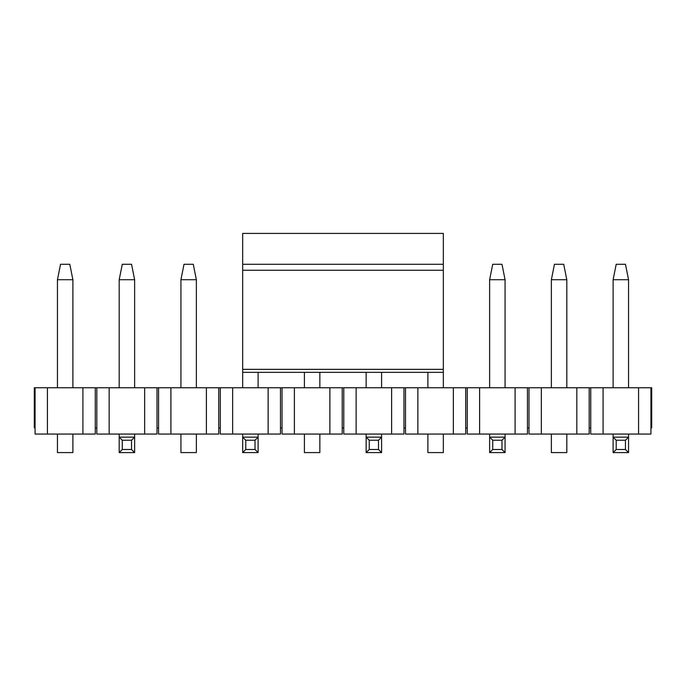 <?xml version="1.0" encoding="UTF-8"?>
<svg xmlns="http://www.w3.org/2000/svg" width="686" height="686" viewBox="0 0 686 686"><rect width="100%" height="100%" fill="white"/><g stroke="black" fill="none" stroke-linecap="round" stroke-linejoin="round"><path stroke-width="1.03" d="M242.673 387.762L242.673 233.411L443.328 233.411L443.328 387.762M443.328 264.281L242.673 264.281M616.2 264.281L625.461 264.281L628.548 279.716L613.113 279.716L616.2 264.281M628.548 434.067L628.548 452.589L613.113 452.589L613.113 434.067M613.113 387.762L613.113 279.716M628.548 387.762L628.548 279.716M628.548 452.589L625.461 449.502L616.2 449.502L613.113 452.589M625.461 449.502L625.461 440.24L616.2 440.24L616.2 449.502M625.461 440.24L628.548 437.154L613.113 437.154L616.2 440.24M492.72 264.281L501.981 264.281L505.067 279.716L489.633 279.716L492.72 264.281M505.067 434.067L505.067 452.589L489.633 452.589L489.633 434.067M489.633 387.762L489.633 279.716M505.067 387.762L505.067 279.716M505.067 452.589L501.981 449.502L492.72 449.502L489.633 452.589M501.981 449.502L501.981 440.24L492.72 440.24L492.72 449.502M501.981 440.24L505.067 437.154L489.633 437.154L492.72 440.24M381.588 434.067L381.588 452.589L366.153 452.589L366.153 434.067M366.153 387.762L366.153 372.327M381.588 387.762L381.588 372.327M381.588 452.589L378.5 449.502L369.24 449.502L366.153 452.589M378.5 449.502L378.5 440.24L369.24 440.24L369.24 449.502M378.5 440.24L381.588 437.154L366.153 437.154L369.24 440.24M258.108 434.067L258.108 452.589L242.673 452.589L242.673 434.067M258.108 387.762L258.108 372.327M258.108 452.589L255.02 449.502L245.76 449.502L242.673 452.589M255.02 449.502L255.02 440.24L245.76 440.24L245.76 449.502M255.02 440.24L258.108 437.154L242.673 437.154L245.76 440.24M122.279 264.281L131.541 264.281L134.627 279.716L119.193 279.716L122.279 264.281M134.627 434.067L134.627 452.589L119.193 452.589L119.193 434.067M119.193 387.762L119.193 279.716M134.627 387.762L134.627 279.716M134.627 452.589L131.541 449.502L122.279 449.502L119.193 452.589M131.541 449.502L131.541 440.24L122.279 440.24L122.279 449.502M131.541 440.24L134.627 437.154L119.193 437.154L122.279 440.24M554.46 264.281L563.721 264.281L566.808 279.716L551.373 279.716L554.46 264.281M551.373 279.716L551.373 387.762M566.808 387.762L566.808 279.716M566.808 434.067L566.808 452.589L551.373 452.589L551.373 434.067M427.893 372.327L427.893 387.762M443.328 434.067L443.328 452.589L427.893 452.589L427.893 434.067M304.413 372.327L304.413 387.762M319.848 387.762L319.848 372.327M319.848 434.067L319.848 452.589L304.413 452.589L304.413 434.067M184.019 264.281L193.281 264.281L196.368 279.716L180.933 279.716L184.019 264.281M180.933 279.716L180.933 387.762M196.368 387.762L196.368 279.716M196.368 434.067L196.368 452.589L180.933 452.589L180.933 434.067M60.539 264.281L69.801 264.281L72.888 279.716L57.453 279.716L60.539 264.281M57.453 279.716L57.453 387.762M72.888 387.762L72.888 279.716M72.888 434.067L72.888 452.589L57.453 452.589L57.453 434.067M82.92 434.067L82.92 387.762L95.268 387.762L95.268 434.067L35.072 434.067L35.072 427.893L34.3 427.893L34.3 387.762L35.072 387.762L35.072 427.893M82.92 387.762L47.42 387.762L47.42 434.067M47.42 387.762L35.072 387.762M603.08 387.762L603.08 434.067L590.732 434.067L590.732 427.893L589.188 427.893L589.188 434.067L576.84 434.067L576.84 387.762L651.7 387.762L651.7 427.893L650.928 427.893L650.928 434.067L638.58 434.067L638.58 387.762M541.34 387.762L541.34 434.067L528.992 434.067L528.992 427.893L527.448 427.893L527.448 434.067L515.1 434.067L515.1 387.762L576.84 387.762M479.6 387.762L479.6 434.067L467.252 434.067L467.252 427.893L465.708 427.893L465.708 434.067L453.36 434.067L453.36 387.762L515.1 387.762M417.86 387.762L417.86 434.067L405.512 434.067L405.512 427.893L403.968 427.893L403.968 434.067L391.62 434.067L391.62 387.762L453.36 387.762M329.88 387.762L356.12 387.762L356.12 434.067L343.772 434.067L343.772 427.893L342.228 427.893L342.228 434.067L294.38 434.067L294.38 387.762L329.88 387.762L329.88 434.067M294.38 434.067L282.032 434.067L282.032 427.893L280.488 427.893L280.488 387.762L294.38 387.762M282.032 387.762L282.032 427.893M95.268 387.762L96.812 387.762L96.812 434.067L109.16 434.067L109.16 387.762L158.552 387.762L158.552 434.067L170.9 434.067L170.9 387.762L220.292 387.762L220.292 434.067L232.64 434.067L232.64 387.762L280.488 387.762M268.14 387.762L268.14 434.067L280.488 434.067L280.488 427.893M220.292 387.762L232.64 387.762M218.748 387.762L218.748 427.893L220.292 427.893M206.4 387.762L206.4 434.067L218.748 434.067L218.748 427.893M158.552 387.762L170.9 387.762M157.008 387.762L157.008 427.893L158.552 427.893M144.66 387.762L144.66 434.067L157.008 434.067L157.008 427.893M96.812 387.762L109.16 387.762M96.812 427.893L95.268 427.893M109.16 434.067L144.66 434.067M170.9 434.067L206.4 434.067M232.64 434.067L268.14 434.067M356.12 387.762L391.62 387.762M650.928 387.762L650.928 427.893M343.772 387.762L343.772 427.893M403.968 387.762L403.968 427.893M405.512 387.762L405.512 427.893M465.708 387.762L465.708 427.893M467.252 387.762L467.252 427.893M527.448 387.762L527.448 427.893M528.992 387.762L528.992 427.893M589.188 387.762L589.188 427.893M590.732 387.762L590.732 427.893M603.08 434.067L638.58 434.067M356.12 434.067L391.62 434.067M417.86 434.067L453.36 434.067M479.6 434.067L515.1 434.067M541.34 434.067L576.84 434.067M342.228 387.762L342.228 427.893M443.328 369.351L242.673 369.351M443.328 270.241L242.673 270.241M242.673 372.327L443.328 372.327"/></g></svg>
